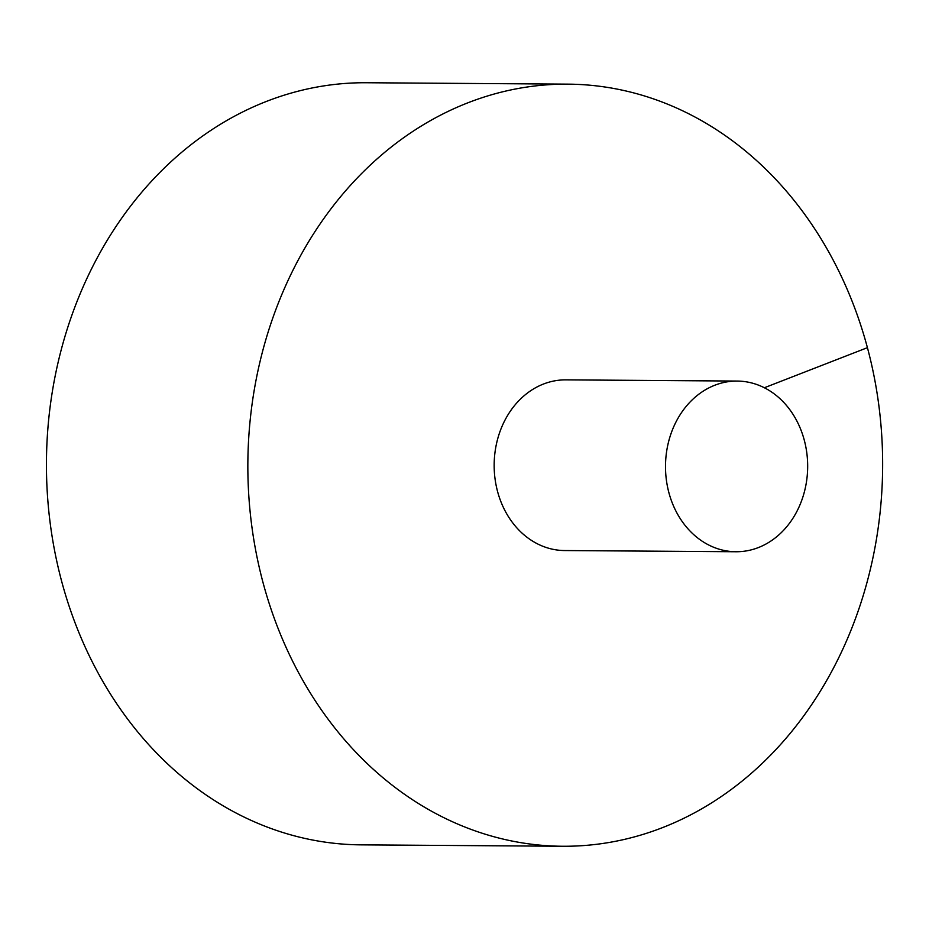 <?xml version="1.0" encoding="UTF-8"?>
<svg xmlns="http://www.w3.org/2000/svg" width="929" height="929" viewBox="0 0 929 929"><rect width="100%" height="100%" fill="white"/><g stroke="black" fill="none" stroke-linecap="round" stroke-linejoin="round"><path stroke-width="1.39" d="M567.921 84.144L366.502 82.739A381.064 317.393 90.4 0 0 46.45 461.574A381.064 317.393 90.4 0 0 361.172 844.856L562.579 846.261A381.064 317.393 90.4 0 0 662.377 827.681A381.064 317.393 90.4 0 0 879.02 406.797A381.064 317.393 90.4 0 0 567.921 84.144A381.064 317.393 90.4 0 0 247.857 462.979A381.064 317.393 90.4 0 0 562.579 846.261M737.185 381.064L565.842 379.868A85.34 71.08 90.4 0 0 497.572 491.534A85.34 71.08 90.4 0 0 564.658 550.549L735.989 551.745A85.34 71.08 90.4 0 0 758.331 547.587A85.34 71.08 90.4 0 0 806.86 453.329A85.34 71.08 90.4 0 0 737.185 381.064A85.34 71.08 90.4 0 0 665.501 465.905A85.34 71.08 90.4 0 0 735.989 551.745M867.419 347.667L764.358 387.753"/></g></svg>
